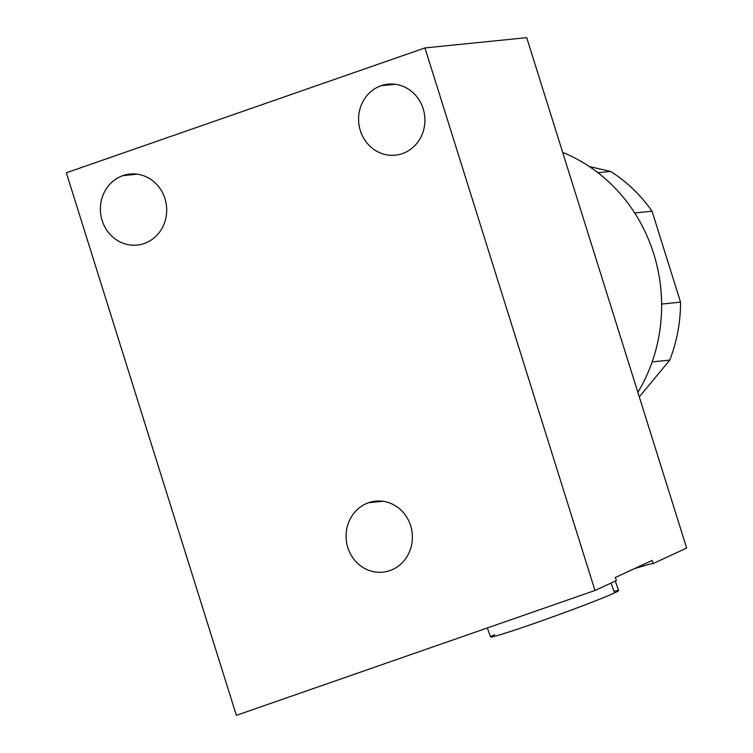 <?xml version="1.0" encoding="UTF-8"?>
<svg xmlns="http://www.w3.org/2000/svg" width="753" height="753" viewBox="0 0 753 753"><rect width="100%" height="100%" fill="white"/><g stroke="black" fill="none" stroke-linecap="round" stroke-linejoin="round"><path stroke-width="1.13" d="M589.335 166.535L610.627 171.439A149.941 139.22 84.2 0 1 652.051 211.226L680.543 302.151A149.941 139.22 84.2 0 1 669.756 360.103L639.297 396.906L669.756 360.103L652.154 361.882L669.756 360.103A149.941 139.22 84.2 0 0 680.543 302.151L661.633 304.061L680.543 302.151L652.051 211.226L634.694 212.977L652.051 211.226A149.941 139.22 84.2 0 0 610.627 171.439L597.957 172.719L610.627 171.439L589.335 166.535M562.679 152.417A161.349 149.809 84.2 0 1 653.717 253.77A161.349 149.809 84.2 0 1 637.866 392.351A161.349 149.809 -95.8 0 0 653.717 253.77A161.349 149.809 -95.8 0 0 562.679 152.417M652.126 560.448L615.286 577.504L616.396 580.563L594.974 590.484L424.946 47.928L526.714 37.65L686.661 548.043L653.237 563.508L652.126 560.448L615.286 577.504L616.396 580.563L594.974 590.484L424.946 47.928L66.339 172.795L236.367 715.35L66.339 172.795L424.946 47.928L526.714 37.65L686.661 548.043L653.237 563.508A111.152 3.709 -19.9 0 0 634.412 568.656A111.152 3.709 160.1 0 1 653.237 563.508L652.126 560.448M236.367 715.35L594.974 590.484L236.367 715.35M402.384 153.612A35.692 33.141 84.2 0 1 360.329 130.608A35.692 33.141 84.2 0 1 381.103 85.72A35.692 33.141 84.2 0 1 423.158 108.733A35.692 33.141 84.2 0 1 402.384 153.612A35.692 33.141 -95.8 0 0 424.127 112.489A35.692 33.141 -95.8 0 0 388.153 84.157A35.692 33.141 -95.8 0 0 381.103 85.72A35.692 33.141 -95.8 0 0 359.36 126.843A35.692 33.141 -95.8 0 0 395.334 155.174A35.692 33.141 -95.8 0 0 402.384 153.612M144.19 243.52A35.692 33.141 84.2 0 1 102.135 220.507A35.692 33.141 84.2 0 1 122.908 175.618A35.692 33.141 84.2 0 1 164.963 198.632A35.692 33.141 84.2 0 1 144.19 243.52A35.692 33.141 -95.8 0 0 165.933 202.388A35.692 33.141 -95.8 0 0 129.958 174.056A35.692 33.141 -95.8 0 0 122.908 175.618A35.692 33.141 -95.8 0 0 101.166 216.742A35.692 33.141 -95.8 0 0 137.14 245.083A35.692 33.141 -95.8 0 0 144.19 243.52M389.875 570.605A35.692 33.141 84.2 0 1 347.82 547.591A35.692 33.141 84.2 0 1 368.594 502.712A35.692 33.141 84.2 0 1 410.649 525.716A35.692 33.141 84.2 0 1 389.875 570.605A35.692 33.141 -95.8 0 0 411.618 529.481A35.692 33.141 -95.8 0 0 375.643 501.15A35.692 33.141 -95.8 0 0 368.594 502.712A35.692 33.141 -95.8 0 0 346.851 543.835A35.692 33.141 -95.8 0 0 382.825 572.167A35.692 33.141 -95.8 0 0 389.875 570.605M395.372 84.28L381.103 85.72L395.372 84.28M137.178 174.178L122.908 175.618L137.178 174.178M382.872 501.263L368.594 502.712L382.872 501.263M614.024 591.331A68.128 2.278 160.1 0 1 614.589 592.875A68.128 2.278 160.1 0 1 532.126 624.181A68.128 2.278 160.1 0 1 494.674 634.638M615.257 581.1L618.674 590.521A68.128 2.278 160.1 0 1 614.589 592.875L611.031 583.057L614.589 592.875A68.128 2.278 160.1 0 1 543.572 620.143A68.128 2.278 160.1 0 1 490.598 636.991L487.323 627.974"/></g></svg>
